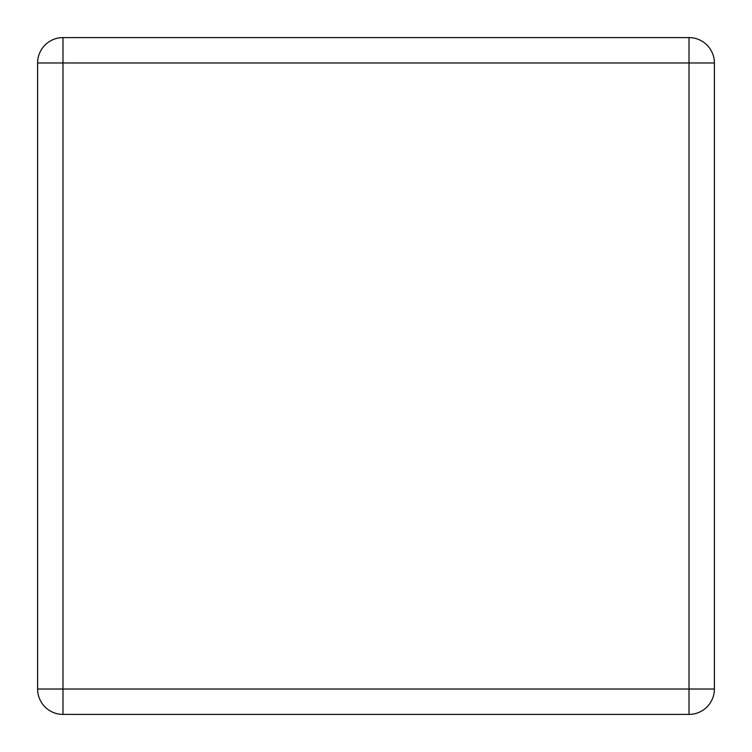 <?xml version="1.0" encoding="UTF-8"?>
<svg xmlns="http://www.w3.org/2000/svg" width="752" height="752" viewBox="0 0 752 752"><rect width="100%" height="100%" fill="white"/><g stroke="black" fill="none" stroke-linecap="round" stroke-linejoin="round"><path stroke-width="1.13" d="M62.98 37.6A25.38 25.38 0 0 0 37.6 62.98L37.6 689.02A25.38 25.38 0 0 0 62.98 714.4L689.02 714.4A25.38 25.38 0 0 0 714.4 689.02L714.4 62.98A25.38 25.38 0 0 0 689.02 37.6L62.98 37.6A25.38 25.38 0 0 0 37.6 62.98L62.98 62.98L62.98 37.6M689.02 37.6L689.02 62.98L62.98 62.98L62.98 689.02L37.6 689.02M62.98 714.4L62.98 689.02L689.02 689.02L689.02 714.4M714.4 689.02L689.02 689.02L689.02 62.98L714.4 62.98"/></g></svg>
